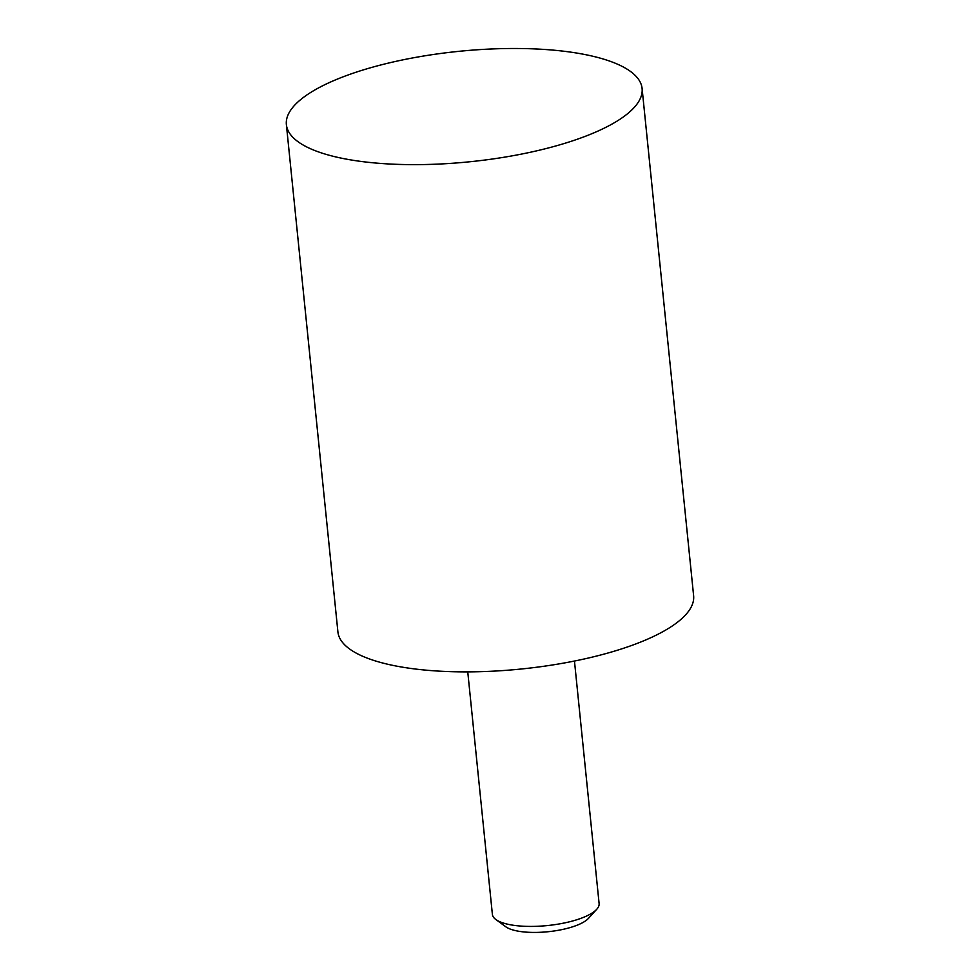 <?xml version="1.0" encoding="UTF-8"?>
<svg xmlns="http://www.w3.org/2000/svg" width="980" height="980" viewBox="0 0 980 980"><rect width="100%" height="100%" fill="white"/><g stroke="black" fill="none" stroke-linecap="round" stroke-linejoin="round"><path stroke-width="1.47" d="M642.096 88.494L693.62 595.742A178.776 55.48 174.2 0 1 590.462 657.543A178.776 55.48 174.2 0 1 396.312 666.069A178.776 55.48 174.2 0 1 337.904 631.867L286.381 124.632A178.776 55.48 -5.8 0 0 344.788 158.834A178.776 55.48 -5.8 0 0 538.939 150.308A178.776 55.48 -5.8 0 0 642.096 88.494A178.776 55.48 -5.8 0 0 583.688 54.292A178.776 55.48 -5.8 0 0 389.538 62.818A178.776 55.48 -5.8 0 0 286.381 124.632M467.754 671.876L492.389 914.414A53.631 16.648 -5.8 0 0 495.856 919.522A53.631 16.648 -5.8 0 0 509.906 924.679A53.631 16.648 -5.8 0 0 596.734 909.281A53.631 16.648 -5.8 0 0 599.111 903.572L574.464 661.047M596.734 909.281L588.466 918.383A43.953 13.647 174.2 0 1 517.305 931A43.953 13.647 174.2 0 1 505.79 926.774L495.856 919.522"/></g></svg>
